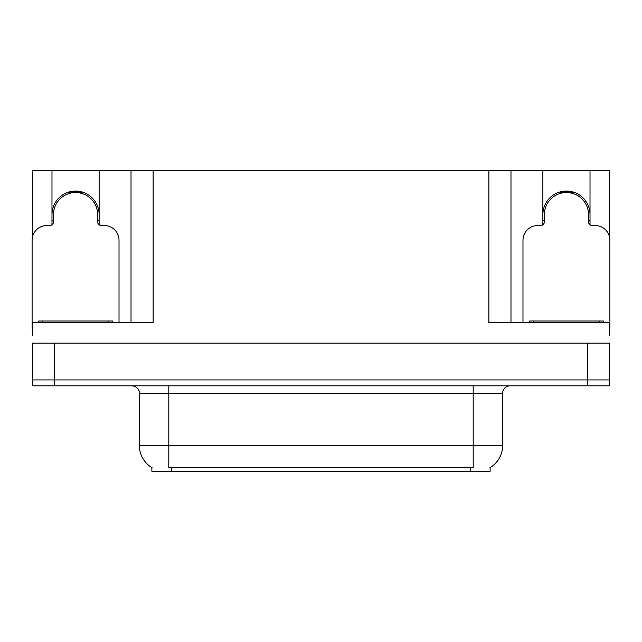 <?xml version="1.0" encoding="UTF-8"?>
<svg xmlns="http://www.w3.org/2000/svg" width="642" height="642" viewBox="0 0 642 642"><rect width="100%" height="100%" fill="white"/><g stroke="black" fill="none" stroke-linecap="round" stroke-linejoin="round"><path stroke-width="0.96" d="M490.127 467.601L490.127 471.268L151.873 471.268L151.873 467.601M51.986 214.637A23.569 23.569 0 0 1 75.563 191.059A23.569 23.569 0 0 1 99.133 214.637M54.418 385.826L609.675 385.826L609.675 379.928L32.325 379.928L32.325 343.101L54.418 343.101L54.418 379.928L32.325 379.928L32.325 385.826L54.418 385.826L54.418 379.928L609.675 379.928L609.675 343.101L54.418 343.101M99.133 224.796L99.133 170.732L488.875 170.732L488.875 322.477L609.675 322.477L609.675 335.734M32.325 335.734L32.325 322.477L153.125 322.477L153.125 170.732M51.986 224.796L51.986 170.732L32.325 170.732L32.325 237.725M590.014 224.796L590.014 170.732L609.675 170.732L609.675 237.725M131.024 170.732L131.024 322.477M488.875 170.732L510.976 170.732L510.976 322.477M510.976 170.732L542.867 170.732L542.867 224.796M590.014 170.732L542.867 170.732M51.986 170.732L99.133 170.732M590.014 214.637A23.569 23.569 0 0 0 566.437 191.059A23.569 23.569 0 0 0 542.867 214.637M152.09 467.729A25.784 25.784 0 0 1 139.354 445.484L168.814 445.484L168.814 467.729L473.186 467.729L473.186 445.484L502.646 445.484L502.646 393.185A7.367 7.367 0 0 1 510.013 385.826M139.354 445.484L139.354 393.185C139.723 391.997 138.463 386.5 131.987 385.826M489.91 467.729A25.784 25.784 0 0 0 502.646 445.484M609.675 385.826L609.675 379.928M69.842 193.29L69.456 191.862M119.019 322.477L119.019 240.268A14.734 14.734 0 0 0 104.285 225.535L101.34 225.535A3.683 3.683 0 0 1 97.656 221.851L97.656 214.637A22.101 22.101 0 0 0 75.563 192.536A22.101 22.101 0 0 0 53.463 214.637L53.463 221.851A3.683 3.683 0 0 1 49.779 225.535L46.834 225.535A14.734 14.734 0 0 0 32.1 240.268L32.1 328.367A14.734 14.734 0 0 1 32.325 328.367M51.986 220.952L53.463 220.551M81.662 191.862L81.277 193.29M97.656 220.551L99.133 220.952M560.723 193.29L560.338 191.862M609.675 328.367A14.734 14.734 0 0 1 609.9 328.367L609.9 240.268A14.734 14.734 0 0 0 595.166 225.535L592.221 225.535A3.683 3.683 0 0 1 588.537 221.851L588.537 214.637A22.101 22.101 0 0 0 566.437 192.536A22.101 22.101 0 0 0 544.344 214.637L544.344 221.851A3.683 3.683 0 0 1 540.66 225.535L537.715 225.535A14.734 14.734 0 0 0 522.981 240.268L522.981 322.477M542.867 220.952L544.344 220.551M572.544 191.862L572.158 193.29M588.537 220.551L590.014 220.952M38.729 322.477L38.729 321L112.39 321L112.39 322.477M529.61 322.477L529.61 321L603.271 321L603.271 322.477M587.582 343.101L587.582 385.826M470.241 471.268L470.241 467.601M171.759 471.268L171.759 467.601M473.186 385.826L473.186 393.185L139.354 393.185M502.646 393.185L473.186 393.185L473.186 445.484L168.814 445.484L168.814 385.826M81.341 193.049A22.342 22.342 0 0 0 69.777 193.049M81.534 192.335A23.088 23.088 0 0 0 69.585 192.335M53.262 220.607A23.088 23.088 0 0 0 53.463 221.321M97.656 221.321A23.088 23.088 0 0 0 97.865 220.607M572.223 193.049A22.342 22.342 0 0 0 560.659 193.049M572.415 192.335A23.088 23.088 0 0 0 560.466 192.335M544.135 220.607A23.088 23.088 0 0 0 544.344 221.321M588.537 221.321A23.088 23.088 0 0 0 588.738 220.607M108.707 321L108.707 322.477M42.412 321L42.412 322.477M599.588 321L599.588 322.477M533.293 321L533.293 322.477"/></g></svg>
